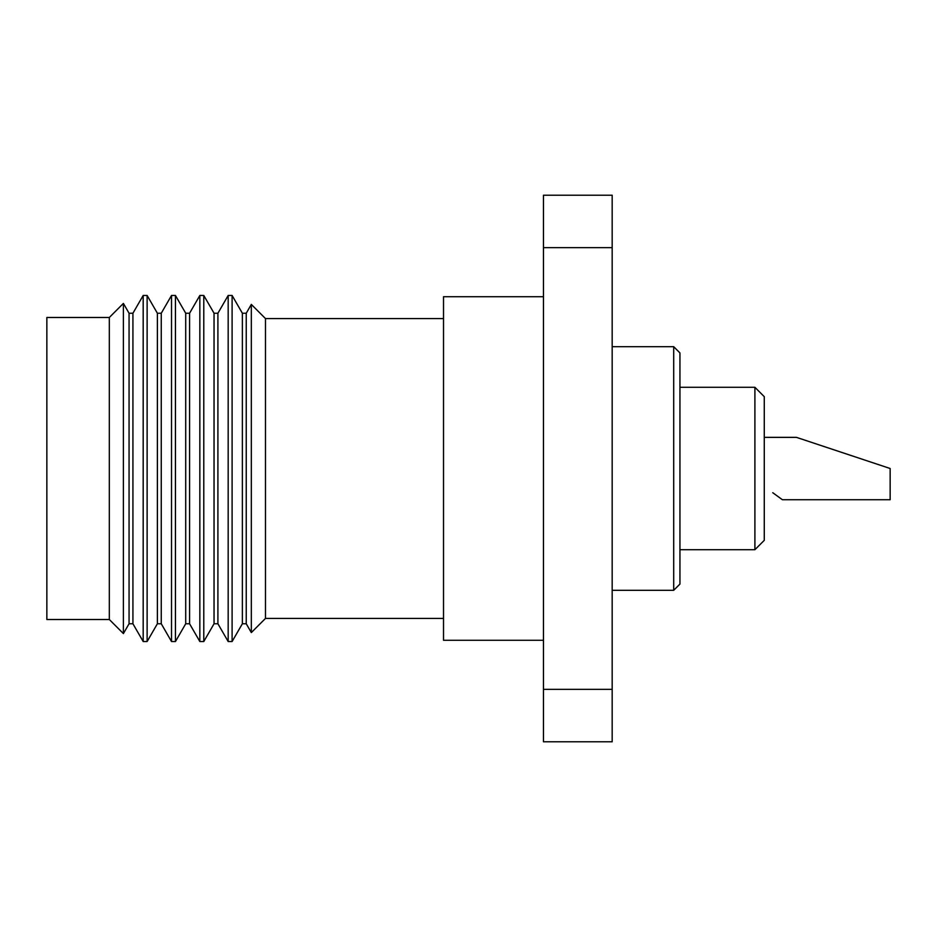 <?xml version="1.0" encoding="UTF-8"?>
<svg xmlns="http://www.w3.org/2000/svg" width="937" height="937" viewBox="0 0 937 937"><rect width="100%" height="100%" fill="white"/><g stroke="black" fill="none" stroke-linecap="round" stroke-linejoin="round"><path stroke-width="1.41" d="M796.45 437.356L764.276 437.356L796.45 437.356L890.15 468.5L890.15 499.737L782.395 499.737L772.767 492.721M824.759 446.762L890.15 468.5M754.906 549.703L754.906 387.297L764.276 396.667L764.276 540.333L754.906 549.703L679.946 549.703M673.703 590.31L673.703 346.69L679.946 352.933L679.946 584.067L673.703 590.31L612.177 590.31M612.177 195.212L612.177 247.649L543.46 247.649L543.46 195.212L612.177 195.212M612.177 689.351L612.177 741.788L543.46 741.788L543.46 689.351L612.177 689.351L612.177 247.649M543.46 689.351L543.46 247.649M543.46 640.287L443.517 640.287L443.517 296.713L543.46 296.713M265.487 468.5L265.487 618.42L251.327 632.58L251.327 304.42L265.487 318.58L265.487 468.5M251.327 304.42L246.244 313.239L246.244 623.761L251.327 632.58M246.244 313.239L242.367 313.239L242.367 623.761L232.107 641.529L228.171 641.529L228.171 295.471L232.107 295.471L232.107 641.529M228.171 295.471L217.911 313.239L217.911 623.761L228.171 641.529M217.911 313.239L214.046 313.239L214.046 623.761L203.786 641.529L199.839 641.529L199.839 295.471L203.786 295.471L203.786 641.529M199.839 295.471L189.579 313.239L189.579 623.761L199.839 641.529M189.579 313.239L185.713 313.239L185.713 623.761L175.453 641.529L171.518 641.529L171.518 295.471L175.453 295.471L175.453 641.529M171.518 295.471L161.258 313.239L161.258 623.761L171.518 641.529M161.258 313.239L157.381 313.239L157.381 623.761L147.121 641.529L143.185 641.529L143.185 295.471L147.121 295.471L147.121 641.529M143.185 295.471L132.925 313.239L132.925 623.761L143.185 641.529M129.06 468.5L129.06 623.761L123.391 633.588L123.391 303.412L129.06 313.239L129.06 468.5M123.391 303.412L109.313 317.491L109.313 619.509L123.391 633.588M109.313 619.509L46.85 619.509L46.85 317.491L109.313 317.491M754.906 387.297L679.946 387.297M673.703 346.69L612.177 346.69M443.517 318.58L265.487 318.58M443.517 618.42L265.487 618.42M246.244 623.761L242.367 623.761M242.367 313.239L232.107 295.471M217.911 623.761L214.046 623.761M214.046 313.239L203.786 295.471M189.579 623.761L185.713 623.761M185.713 313.239L175.453 295.471M161.258 623.761L157.381 623.761M157.381 313.239L147.121 295.471M132.925 313.239L129.06 313.239M132.925 623.761L129.06 623.761"/></g></svg>
